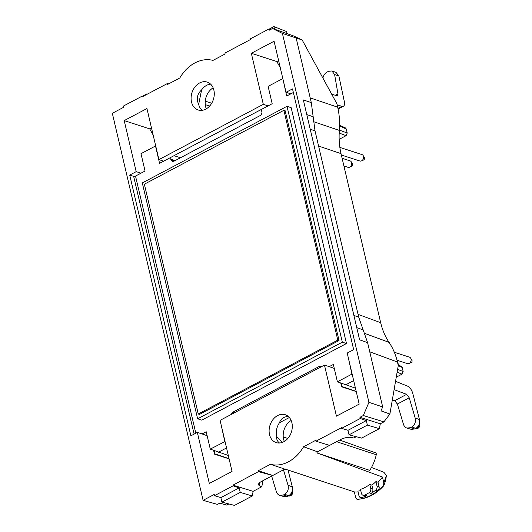 <?xml version="1.0" encoding="UTF-8"?>
<svg xmlns="http://www.w3.org/2000/svg" width="532" height="532" viewBox="0 0 532 532"><rect width="100%" height="100%" fill="white"/><g stroke="black" fill="none" stroke-linecap="round" stroke-linejoin="round"><path stroke-width="0.8" d="M370.738 488.469L369.793 484.439A37.885 29.021 108 0 1 360.49 489.367L361.434 493.397A3.385 2.594 -72 0 0 362.97 495.245A3.385 2.594 -72 0 0 364.56 495.132A45.373 34.76 -72 0 0 369.028 492.765A3.385 2.594 -72 0 0 370.738 488.469L372.806 489.141A3.385 2.594 108 0 1 371.097 493.437A45.373 34.76 -72 0 0 375.665 490.178A3.385 2.594 -72 0 0 377.035 486.122L379.11 486.793A3.385 2.594 108 0 1 377.9 490.71A45.366 34.753 -72 0 0 383.486 485.264M383.486 485.27L383.831 482.95L382.448 477.024A37.925 29.054 108 0 1 378.039 482.238L375.964 481.546A37.905 29.034 108 0 1 371.868 485.131L369.793 484.439M379.11 486.793L378.039 482.238M383.765 485.736C376.077 494.115 367.359 498.644 357.604 499.315L356.965 499.302A45.366 34.753 -72 0 0 363.589 498.284L363.642 498.198A45.373 34.76 -72 0 0 377.6 490.803L377.9 490.71M258.479 471.631L258.273 470.734L272.743 475.495L261.425 481.487C259.284 482.664 258.293 483.794 258.459 484.871L260.022 486.155L261.83 486.727L253.112 491.342L232.95 485.151L258.479 471.631L272.743 475.495L284.82 469.098A37.247 28.535 108 0 0 285.817 469.317L354.339 491.907L355.728 497.832L356.965 499.309M371.476 467.462A23328.705 11454.359 62.6 0 0 383.885 472.29L386.405 475.409L385.62 480.642L383.938 485.39L383.492 485.257L383.938 485.39M293.358 92.502L286.701 96.026L282.871 78.736M175.188 160.558L170.765 159.161L170.819 157.379L272.185 103.713L268.115 86.357L282.632 78.676M260.939 109.665L261.864 111.607C262.11 113.329 261.545 114.646 260.175 115.557L173.871 161.256L172.195 161.395L170.905 159.766L174.237 161.063M170.765 159.161L170.905 159.766M170.819 157.379L159.567 163.337L155.504 145.987L140.987 153.675L145.056 171.025L135.514 176.072L195.823 433.201M225.036 441.513L210.28 449.121L206.21 431.771L202.1 433.946L197.339 432.403L209.315 483.462L232.052 471.418L220.075 420.36L324.467 365.092L336.443 416.15L359.186 404.107L347.21 353.048L353.667 349.63L292.514 88.884L286.05 92.302L290.811 93.845M224.797 441.434L220.966 424.164M231.068 414.541L232.737 412.233L319.04 366.541L320.523 366.335L321.308 366.767M355.436 388.141L337.414 381.81L333.345 364.46L329.235 366.634L324.467 365.092M337.414 381.81L351.931 374.122L348.101 356.846M287.007 106.314L291.15 107.657L346.472 343.519L201.768 420.134L197.625 418.79L142.303 182.928L287.007 106.314L342.329 342.176L197.625 418.79M282.253 442.431L276.6 436.686C276.434 439.279 277.405 441.387 279.506 443.016M358.063 314.359L380.673 322.691L341.019 153.628C339.303 146.234 338.744 138.493 339.35 130.406C339.955 122.313 339.396 114.573 337.68 107.185L310.189 97.888M360.769 490.571A37.905 29.034 108 0 1 357.876 491.129L358.947 495.704A3.385 2.594 -72 0 0 360.49 497.553A3.385 2.594 -72 0 0 361.707 497.573A45.373 34.76 -72 0 0 366.628 495.804A3.385 2.594 108 0 1 365.045 495.917L362.97 495.245M268.075 105.888L263.313 104.345L158.922 159.613L146.945 108.555L124.202 120.598L136.179 171.656L129.722 175.075L190.875 435.821L197.339 432.403M153.15 135.022L149.711 128.87L124.202 120.598M149.711 128.87L151.487 127.933M207.134 435.695L202.1 433.946M213.618 450.418L214.482 454.129L229.112 458.87M380.673 322.691C382.422 330.066 385.215 336.623 389.065 342.355C392.909 348.088 395.702 354.644 397.451 362.019L369.753 351.818M202.06 110.337A14.563 11.152 108 0 1 198.649 104.352C196.188 98.819 197.179 93.991 201.621 89.875A14.563 11.152 108 0 1 210.572 84.103M213.133 87.833A14.663 11.232 -72 0 0 206.323 108.814M198.256 413.996L144.358 184.185L283.889 110.304L337.793 340.121L198.256 413.996L199.5 414.401L339.037 340.52L285.132 110.709L283.889 110.304M337.793 340.121L339.037 340.52M341.344 155.005L359.878 161.016A3.385 2.594 -72 0 0 361.421 160.917A3.385 2.594 -72 0 0 363.502 156.428A3.385 2.594 -72 0 0 363.163 155.563A3.385 2.594 -72 0 0 361.966 154.573L339.855 147.404M363.163 155.563L364.373 157.585A1.523 1.17 108 0 1 364.526 157.971A1.523 1.17 108 0 1 363.589 159.992L361.421 160.917M343.918 165.991L347.988 167.307A3.385 2.594 -72 0 0 349.537 167.208A3.385 2.594 -72 0 0 351.619 162.719A3.385 2.594 -72 0 0 351.273 161.854A3.385 2.594 -72 0 0 350.083 160.87L342.109 158.283M351.273 161.854L352.483 163.876A1.523 1.17 108 0 1 352.643 164.262A1.523 1.17 108 0 1 351.705 166.283L349.537 167.208M399.14 365.338A3.385 2.594 -72 0 0 399.14 365.318A3.385 2.594 -72 0 0 398.794 364.453A3.385 2.594 -72 0 0 397.81 363.549M397.012 360.244L407.392 363.615A3.385 2.594 -72 0 0 408.942 363.516A3.385 2.594 -72 0 0 411.023 359.027A3.385 2.594 -72 0 0 410.677 358.162A3.385 2.594 -72 0 0 409.487 357.172L394.338 352.257M410.677 358.162L411.888 360.177A1.523 1.17 108 0 1 412.047 360.57A1.523 1.17 108 0 1 411.11 362.591L408.942 363.516M359.951 417.301L360.237 418.504L366.315 420.593L367.373 425.115L379.422 428.666L380.287 423.791L359.951 417.301L363.316 415.519L368.935 402.345L282.412 33.436L302.149 39.947L336.856 103.667L337.68 107.185M368.935 402.345L382.674 406.927L380.992 410.87L389.889 414.036L398.275 365.537L397.451 362.019M228.9 503.95L226.752 505.087L219.729 503.159L217.408 504.389L203.104 500.346L214.216 494.461L214.502 495.671L220.847 497.613L239.181 487.904L240.245 492.426L252.294 495.984L253.112 491.342M220.847 497.613L221.911 502.135L240.245 492.426M288.863 437.171A14.663 11.232 -72 0 0 285.338 414.754A14.663 11.232 -72 0 0 277.631 415.572A14.663 11.232 -72 0 0 269.125 430.042A14.663 11.232 -72 0 0 276.288 442.644A14.663 11.232 -72 0 0 288.863 437.171M289.348 417.52L279.46 422.754C280.903 418.691 283.869 416.609 288.357 416.516M279.46 422.754A14.563 11.152 -72 0 0 276.6 436.686M322.917 78.078C323.523 75.338 324.899 73.336 327.054 72.079L328.43 71.348L331.941 70.956L334.615 74.52L338.884 76.029L344.384 101.831C344.816 104.092 344.497 105.555 343.439 106.22L341.89 106.3L337.946 108.382M339.157 139.344L346.093 135.667L347.223 133.04L346.279 129.017L345.494 127.959L339.582 125.2M278.622 60.615L276.84 61.559L251.337 53.286L274.073 41.243L286.05 92.302M302.149 39.947L293.385 35.883L272.53 28.469L269.172 30.244L268.886 29.034L250.286 38.883L250.439 39.554L224.91 53.074L225.116 53.971L212.973 60.402A37.107 28.422 -72 0 0 179.803 77.965L167.66 84.395L167.447 83.497L141.911 97.017L141.758 96.345L142.623 96.644M142.011 96.432L146.772 93.911L147.351 94.137M341.378 383.353L342.103 386.558L356.194 391.359M228.308 455.452L210.28 449.121M367.373 425.115L349.039 434.824L361.634 438.089L379.422 428.666M398.116 364.846L401.441 366.442L402.212 367.486L403.156 371.509L402.026 374.142L396.26 377.195M201.621 89.875L198.649 104.352M205.758 109.133A14.663 11.232 108 0 1 198.276 110.024A14.663 11.232 108 0 1 191.666 93.745A14.663 11.232 108 0 1 205.498 81.729A14.663 11.232 108 0 1 207.32 82.134A14.663 11.232 108 0 1 214.256 94.816A14.663 11.232 108 0 1 205.758 109.133M395.549 381.311L407.519 386.112C409.906 387.349 411.648 389.75 412.746 393.308L419.449 419.535C420.081 423.399 418.877 426.345 415.838 428.373L411.834 426.957L410.458 427.681L414.734 428.958L411.289 429.371L406.953 428.08L410.458 427.681M415.838 428.373L414.734 428.958M272.53 28.469L282.412 33.436M203.104 500.346L112.325 113.289L123.437 107.404L123.151 106.2L141.758 96.345M214.502 495.671L233.109 485.822L239.181 487.904M232.95 485.151L233.109 485.822M303.586 446.74L315.735 440.31L315.942 441.208L329.587 445.397L317.504 451.794L303.586 446.74A37.107 28.422 108 0 1 270.416 464.303L258.273 470.734M315.942 441.208L341.478 427.688L341.63 428.36L347.981 430.302L349.039 434.824M360.237 418.504L341.63 428.36M263.313 104.345L251.337 53.286M339.629 440.077L375.459 452.785A1.835 1.41 108 0 1 376.264 454.727A35.697 27.345 108 0 1 369.707 470.361A333947.419 163967.64 -117.4 0 1 316.826 452.898L382.448 477.024M129.722 175.075L133.652 176.351A1.357 0.539 166.8 0 0 135.514 176.072M158.922 159.613L163.683 161.163M383.831 482.95L386.405 475.409M338.884 76.029L336.011 72.392L331.941 70.956M140.94 173.199L136.179 171.656M363.589 498.284A3.385 2.594 108 0 1 362.558 498.225L360.49 497.553M358.076 491.994A37.925 29.054 108 0 1 354.339 491.907M389.889 414.036L383.918 421.869L363.316 415.519M380.287 423.791L383.918 421.869M329.587 445.397L340.906 439.405C344.869 437.537 348.533 436.905 351.898 437.504L353.833 438.016L356.307 436.706M331.735 94.264L337.421 95.84L337.926 93.838L335.06 95.354M340.746 383.107L341.617 386.811L342.103 386.558M377.035 486.122L375.964 481.546M406.953 428.08C405.258 427.522 404.087 426.238 403.442 424.243L397.384 404.034L394.658 400.696L406.621 394.358L394.106 389.643M394.658 400.696L392.323 399.951M334.615 74.52L337.926 93.838M214.243 450.664L214.968 453.869L229.059 458.67M214.482 454.129L214.968 453.869M366.315 420.593L347.981 430.302M287.606 496.27L283.33 494.999L279.825 495.392L284.155 496.682L287.606 496.27L288.71 495.684C291.749 493.656 292.952 490.71 292.321 486.847L288.051 485.337L283.476 469.809M279.825 495.392C278.123 494.833 276.953 493.55 276.308 491.555L271.666 476.067M406.621 394.358L409.214 397.77L397.384 404.034M382.674 406.927L367.599 342.641L359.612 339.822L303.353 99.943L311.293 102.596L296.218 38.311M337.135 104.851L341.89 106.3M353.893 315.429L358.708 317.132L315.017 130.839L311.293 102.596M411.834 426.957C414.86 424.922 415.971 421.949 415.179 418.026L409.214 397.77M317.504 451.794A37.247 28.535 108 0 1 316.826 452.898M341.617 386.811L356.241 391.559M334.262 368.383L329.235 366.634M274.505 29.167L273.907 26.6L286.249 31.428L287.566 33.815M268.886 29.034L270.449 29.573M273.907 26.6L269.139 29.12M284.82 469.098L270.416 464.303M288.031 470.069L292.321 486.847M221.911 502.135L234.499 505.4L252.294 495.984M288.051 485.337C288.843 489.26 287.726 492.233 284.7 494.268L288.71 495.684M276.84 61.559L280.284 67.71M167.447 83.497L168.604 83.896M146.885 94.39L146.772 93.911M283.33 494.999L284.7 494.268M262.868 480.722L261.83 486.727M372.806 489.141L371.868 485.131M346.472 343.519L342.329 342.176M358.708 317.132L367.599 342.641M284.341 441.44A14.663 11.232 108 0 1 291.144 420.46M313.494 121.662L339.35 130.406M361.707 497.573L363.642 498.198M377.6 490.803L375.665 490.178M371.097 493.437L369.028 492.765M364.56 495.132L366.628 495.804M419.462 423.312A3.724 3.724 0 0 1 415.299 428.659A3.724 2.853 -72 0 0 416.935 428.36A3.724 2.853 -72 0 0 419.103 424.483M364.686 333.378L389.065 342.355M347.223 133.04L339.376 130.081M339.19 133.066L346.093 135.667M226.546 447.937L218.366 452.267M402.212 367.486L398.262 365.59M260.414 109.944L261.398 110.204M173.997 155.696L180.488 157.751M194.113 434.112L133.652 176.351M318.582 146.041L341.019 153.628M345.501 384.955L353.674 380.626M260.022 486.155L259.277 482.996M211.689 103.248L205.246 101.133M397.617 369.348L403.156 371.509M283.243 436.945L287.839 438.468M320.843 367.014L319.04 366.541M306.784 114.593L313.155 116.714M310.223 129.236L315.017 130.839M415.179 418.026L419.449 419.535M376.264 454.727L336.583 441.693M234.419 412.766L232.737 412.233M291.975 491.794A3.724 2.853 108 0 1 289.807 495.671A3.724 2.853 108 0 1 288.178 495.964A3.724 3.724 0 0 0 292.327 490.624M402.026 374.142L397.118 372.227M339.569 125.878L346.279 129.017M356.753 327.626L363.157 329.887M399.399 365.457L398.794 364.453M343.439 106.22L338.093 109.053M288.497 470.202L284.793 469.111M209.714 105.974L205.259 104.664"/></g></svg>
